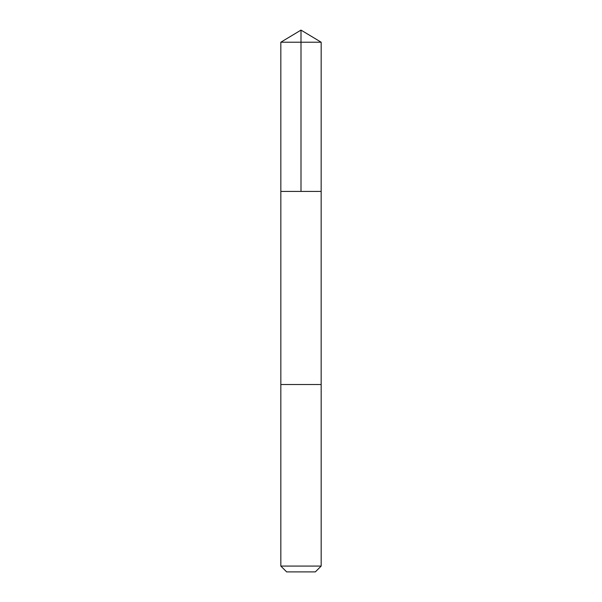 <?xml version="1.0" encoding="UTF-8"?>
<svg xmlns="http://www.w3.org/2000/svg" width="602" height="602" viewBox="0 0 602 602"><rect width="100%" height="100%" fill="white"/><g stroke="black" fill="none" stroke-linecap="round" stroke-linejoin="round"><path stroke-width="0.9" d="M283.301 191.421L321.159 191.421L321.167 42.215L280.833 42.215L280.841 191.421L321.159 191.421L321.159 384.512L280.841 384.512L280.841 191.421L283.301 191.421M321.167 384.512L280.833 384.512L280.833 566.076L321.167 566.076L321.167 384.512M321.167 566.076L315.343 571.9L286.657 571.9L280.833 566.076M301 191.421L301 30.1L280.833 42.215M301 30.1L321.167 42.215"/></g></svg>
